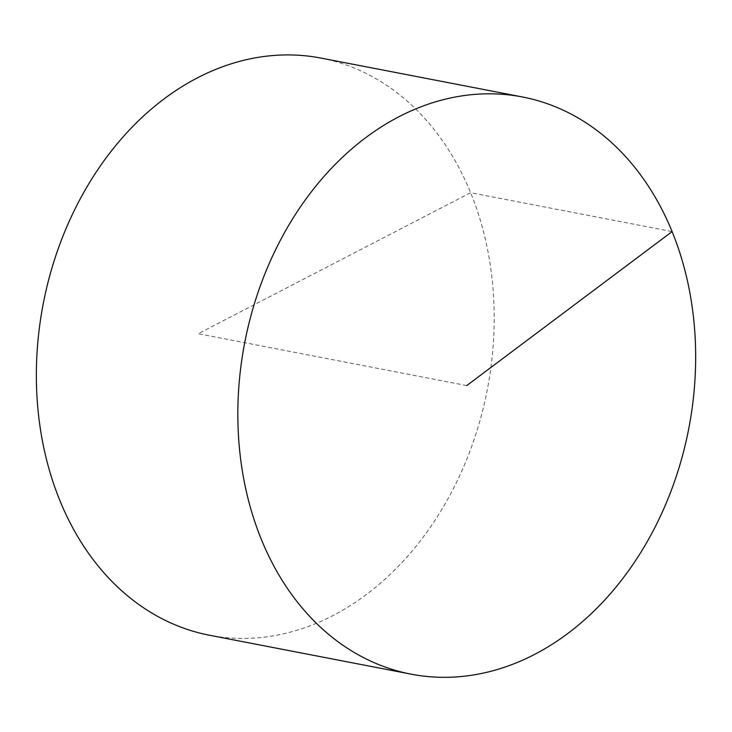 <?xml version="1.0" encoding="UTF-8"?>
<svg xmlns="http://www.w3.org/2000/svg" width="732" height="732" viewBox="0 0 732 732"><rect width="100%" height="100%" fill="white"/><g stroke="black" fill="none" stroke-linecap="round" stroke-linejoin="round"><path stroke-width="0.55" stroke-dasharray="3.66 2.75" d="M320.973 58.084A293.916 226.142 -79.1 0 1 492.911 287.493A293.916 226.142 -79.1 0 1 366.412 594.494A293.916 226.142 -79.1 0 1 209.572 635.266M466.76 385.563L198.18 333.719L470.649 192.699L672.132 231.587"/><path stroke-width="1.1" d="M411.055 674.154L209.572 635.266A293.916 226.142 -79.1 0 1 37.634 405.848A293.916 226.142 -79.1 0 1 164.142 98.857A293.916 226.142 -79.1 0 1 320.973 58.084L522.456 96.972A293.916 226.142 -79.1 0 1 688.803 428.412A293.916 226.142 -79.1 0 1 411.055 674.154A293.916 226.142 -79.1 0 1 239.117 444.736A293.916 226.142 -79.1 0 1 365.625 137.744A293.916 226.142 -79.1 0 1 522.456 96.972M672.132 231.587L466.76 385.563"/></g></svg>

